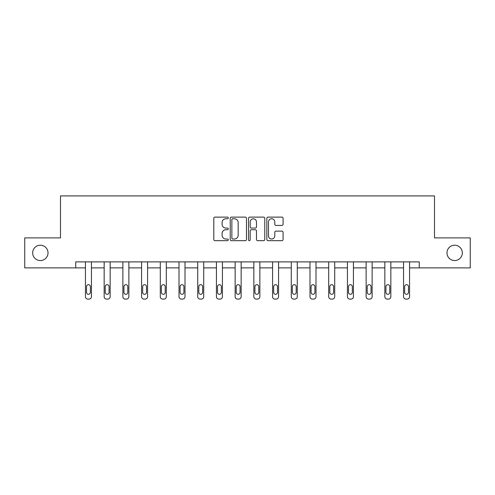 <?xml version="1.0" encoding="UTF-8"?>
<svg xmlns="http://www.w3.org/2000/svg" width="495" height="495" viewBox="0 0 495 495"><rect width="100%" height="100%" fill="white"/><g stroke="black" fill="none" stroke-linecap="round" stroke-linejoin="round"><path stroke-width="0.74" d="M228.306 217.949A0.823 0.823 0 0 0 227.483 217.119L214.972 217.119A1.176 1.176 0 0 0 213.797 218.301L213.797 239.493A1.176 1.176 0 0 0 214.972 240.669L227.483 240.669A0.823 0.823 0 0 0 228.306 239.846A0.823 0.823 0 0 0 227.483 239.023L225.862 239.023A3.768 3.768 0 0 1 222.1 235.255L222.1 233.485A3.768 3.768 0 0 1 225.862 229.717L227.483 229.717A0.823 0.823 0 0 0 228.306 228.894A0.823 0.823 0 0 0 227.483 228.071L225.862 228.071A3.768 3.768 0 0 1 222.1 224.303L222.1 222.54A3.768 3.768 0 0 1 225.862 218.771L227.483 218.771A0.823 0.823 0 0 0 228.306 217.949M446.979 252.883A7.679 7.679 0 0 0 454.657 260.562A7.679 7.679 0 0 0 462.336 252.883A7.679 7.679 0 0 0 454.657 245.211A7.679 7.679 0 0 0 446.979 252.883M32.664 252.883A7.679 7.679 0 0 0 40.343 260.562A7.679 7.679 0 0 0 48.021 252.883A7.679 7.679 0 0 0 40.343 245.211A7.679 7.679 0 0 0 32.664 252.883M281.909 225.423A1.176 1.176 0 0 0 283.084 224.247L283.084 218.301A1.176 1.176 0 0 0 281.909 217.119L268.018 217.119A1.176 1.176 0 0 0 266.836 218.301L266.836 239.493A1.176 1.176 0 0 0 268.018 240.669L281.909 240.669A1.176 1.176 0 0 0 283.084 239.493L283.084 232.31A1.176 1.176 0 0 0 281.909 231.134L275.963 231.134A1.176 1.176 0 0 0 274.787 232.31L274.787 235.874A3.149 3.149 0 0 1 271.637 239.023A3.149 3.149 0 0 1 268.488 235.874L268.488 221.921A3.149 3.149 0 0 1 271.637 218.771A3.149 3.149 0 0 1 274.787 221.921L274.787 224.247A1.176 1.176 0 0 0 275.963 225.423L281.909 225.423M75.729 267.882L24.75 267.882L24.75 237.891L60.495 237.891L60.495 195.909L434.505 195.909L434.505 237.891L470.25 237.891L470.25 267.882L419.271 267.882L419.271 261.88L75.729 261.88L75.729 267.882L85.443 267.882L85.443 296.691A2.401 2.401 0 0 0 87.844 299.091L89.044 299.091A2.401 2.401 0 0 0 91.445 296.691L91.445 267.882L104.16 267.882L104.16 296.691A2.401 2.401 0 0 0 106.555 299.091L107.755 299.091A2.401 2.401 0 0 0 110.156 296.691L110.156 267.882L122.871 267.882L122.871 296.691A2.401 2.401 0 0 0 125.272 299.091L126.466 299.091A2.401 2.401 0 0 0 128.867 296.691L128.867 267.882L141.582 267.882L141.582 296.691A2.401 2.401 0 0 0 143.983 299.091L145.184 299.091A2.401 2.401 0 0 0 147.578 296.691L147.578 267.882L160.293 267.882L160.293 296.691A2.401 2.401 0 0 0 162.694 299.091L163.894 299.091A2.401 2.401 0 0 0 166.295 296.691L166.295 267.882L179.011 267.882L179.011 296.691A2.401 2.401 0 0 0 181.405 299.091L182.606 299.091A2.401 2.401 0 0 0 185.006 296.691L185.006 267.882L197.722 267.882L197.722 296.691A2.401 2.401 0 0 0 200.116 299.091L201.317 299.091A2.401 2.401 0 0 0 203.717 296.691L203.717 261.88M246.467 218.301A1.176 1.176 0 0 0 245.291 217.119L231.4 217.119A1.176 1.176 0 0 0 230.225 218.301L230.225 239.493A1.176 1.176 0 0 0 231.4 240.669L245.291 240.669A1.176 1.176 0 0 0 246.467 239.493L246.467 218.301M249.709 217.119L263.6 217.119A1.176 1.176 0 0 1 264.776 218.301L264.776 239.493A1.176 1.176 0 0 1 263.6 240.669L257.654 240.669A1.176 1.176 0 0 1 256.478 239.493L256.478 230.899A1.176 1.176 0 0 0 255.302 229.717L251.355 229.717A1.176 1.176 0 0 0 250.179 230.899L250.179 239.846A0.823 0.823 0 0 1 249.356 240.669A0.823 0.823 0 0 1 248.533 239.846L248.533 218.301A1.176 1.176 0 0 1 249.709 217.119M203.717 296.691L203.717 267.882L216.433 267.882L216.433 296.691A2.401 2.401 0 0 0 218.833 299.091L220.034 299.091A2.401 2.401 0 0 0 222.428 296.691L222.428 261.88M222.428 296.691L222.428 267.882L235.144 267.882L235.144 296.691A2.401 2.401 0 0 0 237.544 299.091L238.745 299.091A2.401 2.401 0 0 0 241.145 296.691L241.145 261.88M241.145 296.691L241.145 267.882L253.855 267.882L253.855 296.691A2.401 2.401 0 0 0 256.255 299.091L257.456 299.091A2.401 2.401 0 0 0 259.856 296.691L259.856 261.88M259.856 296.691L259.856 267.882L272.572 267.882L272.572 296.691A2.401 2.401 0 0 0 274.966 299.091L276.167 299.091A2.401 2.401 0 0 0 278.567 296.691L278.567 261.88M278.567 296.691L278.567 267.882L291.283 267.882L291.283 296.691A2.401 2.401 0 0 0 293.683 299.091L294.884 299.091A2.401 2.401 0 0 0 297.278 296.691L297.278 261.88M297.278 296.691L297.278 267.882L309.994 267.882L309.994 296.691A2.401 2.401 0 0 0 312.394 299.091L313.595 299.091A2.401 2.401 0 0 0 315.989 296.691L315.989 261.88M315.989 296.691L315.989 267.882L328.705 267.882L328.705 296.691A2.401 2.401 0 0 0 331.106 299.091L332.306 299.091A2.401 2.401 0 0 0 334.707 296.691L334.707 261.88M334.707 296.691L334.707 267.882L347.422 267.882L347.422 296.691A2.401 2.401 0 0 0 349.817 299.091L351.017 299.091A2.401 2.401 0 0 0 353.418 296.691L353.418 261.88M353.418 296.691L353.418 267.882L366.133 267.882L366.133 296.691A2.401 2.401 0 0 0 368.534 299.091L369.728 299.091A2.401 2.401 0 0 0 372.129 296.691L372.129 261.88M372.129 296.691L372.129 267.882L384.844 267.882L384.844 296.691A2.401 2.401 0 0 0 387.245 299.091L388.445 299.091A2.401 2.401 0 0 0 390.84 296.691L390.84 261.88M390.84 296.691L390.84 267.882L403.555 267.882L403.555 296.691A2.401 2.401 0 0 0 405.956 299.091L407.156 299.091A2.401 2.401 0 0 0 409.557 296.691L409.557 267.882L419.271 267.882M232.693 218.771A0.823 0.823 0 0 0 231.87 219.594L231.87 238.194A0.823 0.823 0 0 0 232.693 239.023L234.401 239.023A3.768 3.768 0 0 0 238.169 235.255L238.169 222.54A3.768 3.768 0 0 0 234.401 218.771L232.693 218.771M256.478 221.977A3.149 3.149 0 0 0 253.329 218.827A3.149 3.149 0 0 0 250.179 221.977L250.179 226.896A1.176 1.176 0 0 0 251.355 228.071L255.302 228.071A1.176 1.176 0 0 0 256.478 226.896L256.478 221.977M91.445 261.88L91.445 296.691M85.443 261.88L85.443 296.691M90.362 292.372A1.918 1.918 0 0 1 88.444 294.296A1.918 1.918 0 0 1 86.526 292.372L86.526 286.617A1.918 1.918 0 0 1 88.444 284.699A1.918 1.918 0 0 1 90.362 286.617L90.362 292.372M87.844 299.091L89.044 299.091M110.156 261.88L110.156 296.691M104.16 261.88L104.16 296.691M109.073 292.372A1.918 1.918 0 0 1 107.155 294.296A1.918 1.918 0 0 1 105.237 292.372L105.237 286.617A1.918 1.918 0 0 1 107.155 284.699A1.918 1.918 0 0 1 109.073 286.617L109.073 292.372M106.555 299.091L107.755 299.091M128.867 261.88L128.867 296.691M122.871 261.88L122.871 296.691M127.79 292.372A1.918 1.918 0 0 1 125.866 294.296A1.918 1.918 0 0 1 123.948 292.372L123.948 286.617A1.918 1.918 0 0 1 125.866 284.699A1.918 1.918 0 0 1 127.79 286.617L127.79 292.372M125.272 299.091L126.466 299.091M147.578 261.88L147.578 296.691M141.582 261.88L141.582 296.691M146.501 292.372A1.918 1.918 0 0 1 144.583 294.296A1.918 1.918 0 0 1 142.665 292.372L142.665 286.617A1.918 1.918 0 0 1 144.583 284.699A1.918 1.918 0 0 1 146.501 286.617L146.501 292.372M143.983 299.091L145.184 299.091M166.295 261.88L166.295 296.691M160.293 261.88L160.293 296.691M165.212 292.372A1.918 1.918 0 0 1 163.294 294.296A1.918 1.918 0 0 1 161.376 292.372L161.376 286.617A1.918 1.918 0 0 1 163.294 284.699A1.918 1.918 0 0 1 165.212 286.617L165.212 292.372M162.694 299.091L163.894 299.091M185.006 261.88L185.006 296.691M179.011 261.88L179.011 296.691M183.923 292.372A1.918 1.918 0 0 1 182.005 294.296A1.918 1.918 0 0 1 180.087 292.372L180.087 286.617A1.918 1.918 0 0 1 182.005 284.699A1.918 1.918 0 0 1 183.923 286.617L183.923 292.372M181.405 299.091L182.606 299.091M197.722 261.88L197.722 296.691M202.641 292.372A1.918 1.918 0 0 1 200.716 294.296A1.918 1.918 0 0 1 198.798 292.372L198.798 286.617A1.918 1.918 0 0 1 200.716 284.699A1.918 1.918 0 0 1 202.641 286.617L202.641 292.372M216.433 261.88L216.433 296.691M221.352 292.372A1.918 1.918 0 0 1 219.434 294.296A1.918 1.918 0 0 1 217.509 292.372L217.509 286.617A1.918 1.918 0 0 1 219.434 284.699A1.918 1.918 0 0 1 221.352 286.617L221.352 292.372M235.144 261.88L235.144 296.691M240.063 292.372A1.918 1.918 0 0 1 238.144 294.296A1.918 1.918 0 0 1 236.226 292.372L236.226 286.617A1.918 1.918 0 0 1 238.144 284.699A1.918 1.918 0 0 1 240.063 286.617L240.063 292.372M253.855 261.88L253.855 296.691M258.774 292.372A1.918 1.918 0 0 1 256.856 294.296A1.918 1.918 0 0 1 254.937 292.372L254.937 286.617A1.918 1.918 0 0 1 256.856 284.699A1.918 1.918 0 0 1 258.774 286.617L258.774 292.372M272.572 261.88L272.572 296.691M277.491 292.372A1.918 1.918 0 0 1 275.567 294.296A1.918 1.918 0 0 1 273.648 292.372L273.648 286.617A1.918 1.918 0 0 1 275.567 284.699A1.918 1.918 0 0 1 277.491 286.617L277.491 292.372M291.283 261.88L291.283 296.691M296.202 292.372A1.918 1.918 0 0 1 294.284 294.296A1.918 1.918 0 0 1 292.359 292.372L292.359 286.617A1.918 1.918 0 0 1 294.284 284.699A1.918 1.918 0 0 1 296.202 286.617L296.202 292.372M309.994 261.88L309.994 296.691M314.913 292.372A1.918 1.918 0 0 1 312.995 294.296A1.918 1.918 0 0 1 311.077 292.372L311.077 286.617A1.918 1.918 0 0 1 312.995 284.699A1.918 1.918 0 0 1 314.913 286.617L314.913 292.372M328.705 261.88L328.705 296.691M333.624 292.372A1.918 1.918 0 0 1 331.706 294.296A1.918 1.918 0 0 1 329.788 292.372L329.788 286.617A1.918 1.918 0 0 1 331.706 284.699A1.918 1.918 0 0 1 333.624 286.617L333.624 292.372M347.422 261.88L347.422 296.691M352.335 292.372A1.918 1.918 0 0 1 350.417 294.296A1.918 1.918 0 0 1 348.499 292.372L348.499 286.617A1.918 1.918 0 0 1 350.417 284.699A1.918 1.918 0 0 1 352.335 286.617L352.335 292.372M366.133 261.88L366.133 296.691M371.052 292.372A1.918 1.918 0 0 1 369.134 294.296A1.918 1.918 0 0 1 367.21 292.372L367.21 286.617A1.918 1.918 0 0 1 369.134 284.699A1.918 1.918 0 0 1 371.052 286.617L371.052 292.372M384.844 261.88L384.844 296.691M389.763 292.372A1.918 1.918 0 0 1 387.845 294.296A1.918 1.918 0 0 1 385.927 292.372L385.927 286.617A1.918 1.918 0 0 1 387.845 284.699A1.918 1.918 0 0 1 389.763 286.617L389.763 292.372M200.116 299.091L201.317 299.091M218.833 299.091L220.034 299.091M237.544 299.091L238.745 299.091M256.255 299.091L257.456 299.091M274.966 299.091L276.167 299.091M293.683 299.091L294.884 299.091M312.394 299.091L313.595 299.091M331.106 299.091L332.306 299.091M349.817 299.091L351.017 299.091M368.534 299.091L369.728 299.091M387.245 299.091L388.445 299.091M409.557 261.88L409.557 296.691M403.555 261.88L403.555 296.691M408.474 292.372A1.918 1.918 0 0 1 406.556 294.296A1.918 1.918 0 0 1 404.638 292.372L404.638 286.617A1.918 1.918 0 0 1 406.556 284.699A1.918 1.918 0 0 1 408.474 286.617L408.474 292.372M405.956 299.091L407.156 299.091"/></g></svg>

